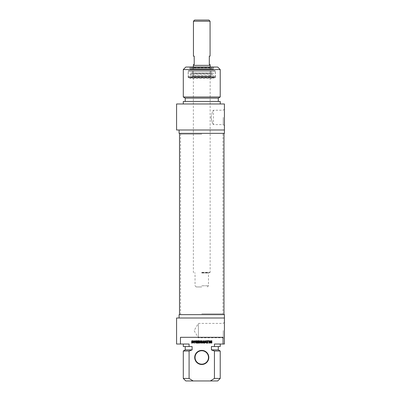 <?xml version="1.0" encoding="UTF-8"?>
<svg xmlns="http://www.w3.org/2000/svg" width="401" height="401" viewBox="0 0 401 401"><rect width="100%" height="100%" fill="white"/><g stroke="black" fill="none" stroke-linecap="round" stroke-linejoin="round"><path stroke-width="0.3" stroke-dasharray="2 1.5" d="M201.758 134.195L180.776 134.195L201.758 134.195M201.758 133.358L179.518 133.358L201.758 133.358M201.758 313.808L222.74 313.808L201.758 313.808M201.758 314.645L223.999 314.645L201.758 314.645M201.758 272.344L210.154 272.344L201.758 272.344M201.758 272.68L209.818 272.68L201.758 272.68M193.367 65.373L210.154 65.373M201.758 285.773L208.475 285.773L201.758 285.773M201.758 286.951L196.219 286.951L201.758 286.951M194.625 20.05L208.891 20.05M210.069 21.223L193.447 21.223M201.758 65.373L210.069 65.373L201.758 65.373M210.069 56.14L209.312 56.14L209.312 64.531L210.069 64.531M193.447 64.531L194.204 64.531L194.204 56.14L193.447 56.14M211.051 117.408C211.944 113.047 212.761 110.651 213.507 110.22C212.761 110.651 211.944 113.047 211.051 117.408C211.944 121.769 212.761 124.165 213.507 124.601C212.761 124.165 211.944 121.769 211.051 117.408M213.507 77.794L190.009 77.794L213.507 77.794L213.507 78.295L190.009 78.295L213.507 78.295L214.014 77.794L189.508 77.794L214.014 77.794M213.257 68.731L190.259 68.731L213.257 68.731L213.593 69.067L189.924 69.067L213.593 69.067L213.593 67.553L189.924 67.553L213.593 67.553L214.099 67.052L189.422 67.052L214.099 67.052M215.021 70.741L188.5 70.741L215.021 70.741L215.357 71.077L188.164 71.077L215.357 71.077L215.357 77.458L188.164 77.458L215.357 77.458L215.021 77.794L188.5 77.794L215.021 77.794M214.48 70.741L188.58 70.741L214.48 70.741M185.813 67.052L217.708 67.052M223.247 117.408L223.247 124.601L223.247 117.408M224.42 117.408L224.42 125.774L224.42 117.408M176.58 103.979L224.42 103.979L224.42 129.999L176.58 129.999M220.224 69.568L183.292 69.568M183.292 96.992L220.224 96.992M179.097 133.358L224.42 133.358M185.227 98.105L218.294 98.105M218.294 101.463L185.227 101.463L218.294 101.463M183.292 101.463L220.224 101.463M220.224 103.979L183.292 103.979L220.224 103.979M210.184 67.378L193.031 67.378L210.184 67.378M210.35 76.285L192.861 76.285L210.35 76.285M192.686 76.285L211.162 76.285L192.686 76.285M212.725 74.315L190.405 74.315L212.725 74.315M212.73 77.122L190.395 77.122L212.73 77.122M188.841 77.122L215.136 77.122L188.841 77.122M188.711 76.621L215.272 76.621L188.711 76.621M210.756 67.052L192.445 67.052L210.756 67.052M211.377 68.731L191.793 68.731L211.377 68.731M210.269 67.052L192.946 67.052L210.269 67.052M210.269 67.378L192.946 67.378L210.269 67.378M210.756 70.741L192.445 70.741L210.756 70.741M210.756 73.117L192.445 73.117L210.756 73.117M192.124 342.765L192.029 342.203L192.465 342.203L192.465 341.873L191.588 341.873L191.673 343.05L193.452 342.935L193.748 341.662L193.377 340.915L191.643 340.77L191.643 341.126L192.686 341.126L193.267 341.567L193.207 342.524L192.761 342.77L192.034 342.675L192.465 341.873L191.588 341.873L191.904 343.121L193.452 342.935L193.698 341.376L193.377 340.915L191.643 340.77L191.643 341.126L192.686 341.126L193.267 341.567L193.207 342.524L192.124 342.765M194.701 341.126L195.623 341.126L195.623 343.121L196.064 343.121L196.064 341.126L196.981 341.126L196.981 340.77L194.701 340.77L194.701 341.126L195.623 341.126L195.623 343.121L196.064 343.121L196.064 341.126L196.981 341.126L196.981 340.77L194.701 340.77L194.701 341.126M199.688 341.231L200.706 343.146L201.703 341.221L201.728 343.121L202.169 343.121L202.169 341.05L201.828 340.745L200.706 342.7L199.853 340.795L199.242 341.05L199.242 343.121L199.688 343.121L199.713 341.221L200.706 343.146L201.703 341.221L201.728 343.121L202.169 343.121L202.169 341.05L201.828 340.745L200.706 342.7L199.853 340.795L199.242 341.05L199.242 343.121L199.688 343.121L199.688 341.231M211.337 341.126L211.447 341.938L210.319 341.847L210.325 341.206L211.367 341.126L211.447 341.938L210.254 341.692L210.325 341.206L211.337 341.126M209.788 341.692L209.989 342.173L211.447 342.289L211.447 343.121L211.893 343.121L211.813 340.865L210.204 340.79L209.788 341.692L209.989 342.173L211.447 342.289L211.447 343.121L211.893 343.121L211.813 340.865L210.204 340.79L209.788 341.692M206.355 342.098L206.32 342.74L204.916 342.77L204.916 343.121L206.585 343.111L206.801 342.775L206.721 340.865L204.926 340.77L204.926 341.126L206.32 341.156L206.355 341.742L204.961 341.742L204.961 342.098L206.355 342.098L206.355 342.649L204.916 342.77L204.916 343.121L206.585 343.111L206.801 342.775L206.721 340.865L204.926 340.77L204.926 341.126L206.355 341.216L206.355 341.742L204.961 341.742L204.961 342.098L206.355 342.098M207.698 342.539L207.628 340.77L207.202 340.77L207.202 342.815L207.548 343.146L208.971 341.326L209.021 343.121L209.447 343.121L209.447 341.066L208.851 340.8L207.668 342.559L207.628 340.77L207.202 340.77L207.202 342.815L207.548 343.146L208.971 341.326L209.021 343.121L209.447 343.121L209.447 341.066L208.851 340.8L207.698 342.539M197.422 342.213L197.868 341.156L198.325 342.213L197.422 342.213L197.868 341.156L198.325 342.213L197.422 342.213M199.142 343.121L197.868 340.745L196.595 343.121L197.066 343.121L197.307 342.529L198.435 342.529L198.675 343.121L199.142 343.121L197.868 340.745L196.595 343.121L197.066 343.121L197.307 342.529L198.435 342.529L198.675 343.121L199.142 343.121M194.535 340.77L194.094 340.77L194.094 343.121L194.535 343.121L194.535 340.77L194.094 340.77L194.094 343.121L194.535 343.121L194.535 340.77M204.154 342.444L203.828 342.77L203.127 342.644L203.016 340.77L202.575 340.77L202.61 342.604L203.593 343.146L204.575 342.604L204.615 340.77L204.169 340.77L204.154 342.444L203.593 342.795L203.026 342.439L203.016 340.77L202.575 340.77L202.61 342.604L203.593 343.146L204.575 342.604L204.615 340.77L204.169 340.77L204.154 342.444M210.36 380.95L214.43 378.434L214.43 351.01L211.407 349.898L211.407 346.539L214.43 346.539L214.43 344.023L223.056 344.023L223.056 337.306L180.46 337.306L180.46 344.023L189.087 344.023L189.087 346.539L192.114 346.539L192.114 349.898L189.087 351.01L189.087 378.434L193.157 380.95L217.708 380.95M201.758 350.399A7.053 7.053 0 0 1 207.863 360.975A7.053 7.053 0 0 1 195.653 360.975A7.053 7.053 0 0 1 201.758 350.399M211.392 342.765L211.487 342.203L211.051 342.203L211.051 341.873L211.934 341.873L211.843 343.05L210.069 342.935L209.768 341.662L210.139 340.915L211.878 340.77L211.878 341.126L210.831 341.126L210.249 341.567L210.309 342.524L211.392 342.765M208.816 341.126L207.893 341.126L207.893 343.121L207.452 343.121L207.452 341.126L206.535 341.126L206.535 340.77L208.816 340.77L208.816 341.126M203.828 341.231L202.811 343.146L201.818 341.221L201.788 343.121L201.347 343.121L201.347 341.05L201.688 340.745L202.811 342.7L203.663 340.795L204.274 341.05L204.274 343.121L203.828 343.121L203.828 341.231M192.179 341.126L192.069 341.938L193.202 341.847L193.192 341.206L192.179 341.126M193.728 341.692L193.528 342.173L192.069 342.289L192.069 343.121L191.628 343.121L191.708 340.865L193.312 340.79L193.728 341.692M197.162 342.098L197.197 342.74L198.6 342.77L198.6 343.121L196.931 343.111L196.721 342.775L196.801 340.865L198.59 340.77L198.59 341.126L197.162 341.246L197.162 341.742L198.555 341.742L198.555 342.098L197.162 342.098M195.823 342.539L195.888 340.77L196.32 340.77L196.32 342.815L195.969 343.146L194.545 341.326L194.5 343.121L194.069 343.121L194.069 341.066L194.67 340.8L195.823 342.539M206.099 342.213L205.648 341.156L205.192 342.213L206.099 342.213M204.375 343.121L205.648 340.745L206.921 343.121L206.455 343.121L206.214 342.529L205.081 342.529L204.841 343.121L204.375 343.121M208.981 340.77L209.422 340.77L209.422 343.121L208.981 343.121L208.981 340.77M199.362 342.444L199.688 342.77L200.39 342.644L200.505 340.77L200.946 340.77L200.911 342.604L199.924 343.146L198.941 342.604L198.906 340.77L199.347 340.77L199.362 342.444M180.46 337.306L223.056 337.306L180.46 337.306M201.758 350.735A6.717 6.717 0 0 0 195.944 360.805A6.717 6.717 0 0 0 207.573 360.805A6.717 6.717 0 0 0 201.758 350.735M214.43 378.434L220.224 378.434M220.224 351.01L214.43 351.01M218.294 349.898L211.407 349.898M211.407 346.539L218.294 346.539L211.407 346.539M220.224 346.539L214.43 346.539M214.43 344.023L220.224 344.023L214.43 344.023M176.58 318.003L224.42 318.003L224.42 344.023L223.056 344.023M180.46 344.023L176.58 344.023M198.4 323.858L198.4 337.782L198.4 323.858M223.247 330.589L223.247 337.782L223.247 330.589M193.157 380.95L185.813 380.95M224.42 330.589L224.42 338.955L224.42 330.589M183.292 378.434L189.087 378.434M189.087 351.01L183.292 351.01M224.42 314.645L179.097 314.645M224.42 318.003L179.097 318.003L224.42 318.003M192.114 349.898L185.227 349.898M192.114 346.539L185.227 346.539L192.114 346.539M189.087 346.539L183.292 346.539M189.087 344.023L183.292 344.023L189.087 344.023M201.758 273.016L208.475 273.016L201.758 273.016M209.878 67.814L193.352 67.814L209.878 67.814M209.888 75.609L193.337 75.609L209.888 75.609M191.598 73.428L212.284 73.428L191.598 73.428M214.806 71.077L188.244 71.077L214.806 71.077M222.966 314.645L222.966 133.358M180.55 314.645L180.55 133.358M209.818 272.68L210.154 272.344L210.154 67.052M193.703 272.68L193.367 272.344L193.367 67.052M196.219 286.951L195.046 285.773L195.046 273.016L194.711 272.68M207.297 286.951L208.475 285.773L208.475 273.016L208.811 272.68M224.42 109.047L223.247 110.22L213.507 110.22L213.507 124.601L223.247 124.601L224.42 125.774M190.009 77.794L190.009 78.295L189.508 77.794M190.259 68.731L189.924 69.067L189.924 67.553L189.422 67.052M188.5 77.794L188.164 77.458L188.164 71.077L188.5 70.741M210.655 76.285L210.179 75.609L211.076 73.117L211.076 70.741L210.169 67.814L210.49 67.378M192.861 76.285L193.337 75.609L192.445 73.117L192.445 70.741L193.352 67.814L193.031 67.378M211.162 76.285L212.284 73.428L212.911 73.007L190.61 73.007L191.232 73.428L192.36 76.285M213.126 77.122L213.116 74.315C213.748 73.809 213.678 73.373 212.911 73.007L190.61 73.007C189.858 73.438 189.788 73.874 190.405 74.315L190.395 77.122M215.136 77.122L215.272 71.077L214.936 70.741M188.38 77.122L188.244 71.077L188.58 70.741M192.445 67.052L191.793 68.731M211.076 67.052L211.723 68.731M192.946 67.052L192.946 67.378M210.57 67.052L210.57 67.378M224.42 322.229L223.247 323.401L198.4 323.401L194.084 330.589L198.4 337.782L223.247 337.782L224.42 338.955"/><path stroke-width="0.6" d="M210.154 67.052L210.154 65.373L193.367 65.373L193.367 67.052M210.069 21.223L208.891 20.05L194.625 20.05L193.447 21.223L210.069 21.223L210.069 56.14L209.312 56.14L209.312 64.531L210.069 64.531L210.069 65.373M193.447 21.223L193.447 56.14L194.204 56.14L194.204 64.531L193.447 64.531L193.447 65.373M220.224 69.568L217.708 67.052L185.813 67.052L183.292 69.568L220.224 69.568L220.224 96.992L183.292 96.992L183.292 69.568M224.42 129.999L224.42 103.979L176.58 103.979L176.58 129.999L224.42 129.999L224.42 133.358L179.097 133.358L179.097 129.999M220.224 96.992L218.294 98.105L185.227 98.105L183.292 96.992M218.294 98.105L218.294 101.463M220.224 103.979L220.224 101.463L183.292 101.463L183.292 103.979M211.392 342.765L211.487 342.203L211.051 342.203L211.051 341.873L211.934 341.873L211.843 343.05L210.069 342.935L209.768 341.662L210.139 340.915L211.878 340.77L211.878 341.126L210.831 341.126L210.249 341.567L210.309 342.524L211.392 342.765M208.816 341.126L207.893 341.126L207.893 343.121L207.452 343.121L207.452 341.126L206.535 341.126L206.535 340.77L208.816 340.77L208.816 341.126M203.828 341.231L202.811 343.146L201.818 341.221L201.788 343.121L201.347 343.121L201.347 341.05L201.688 340.745L202.811 342.7L203.663 340.795L204.274 341.05L204.274 343.121L203.828 343.121L203.828 341.231M192.179 341.126L192.069 341.938L193.202 341.847L193.192 341.206L192.179 341.126M193.728 341.692L193.528 342.173L192.069 342.289L192.069 343.121L191.628 343.121L191.708 340.865L193.312 340.79L193.728 341.692M197.162 342.098L197.197 342.74L198.6 342.77L198.6 343.121L196.931 343.111L196.721 342.775L196.801 340.865L198.59 340.77L198.59 341.126L197.162 341.246L197.162 341.742L198.555 341.742L198.555 342.098L197.162 342.098M195.823 342.539L195.888 340.77L196.32 340.77L196.32 342.815L195.969 343.146L194.545 341.326L194.5 343.121L194.069 343.121L194.069 341.066L194.67 340.8L195.823 342.539M206.099 342.213L205.648 341.156L205.192 342.213L206.099 342.213M204.375 343.121L205.648 340.745L206.921 343.121L206.455 343.121L206.214 342.529L205.081 342.529L204.841 343.121L204.375 343.121M208.981 340.77L209.422 340.77L209.422 343.121L208.981 343.121L208.981 340.77M199.362 342.444L199.688 342.77L200.39 342.644L200.505 340.77L200.946 340.77L200.911 342.604L199.924 343.146L198.941 342.604L198.906 340.77L199.347 340.77L199.362 342.444M180.46 344.023L180.46 337.306L223.056 337.306L223.056 344.023L214.43 344.023L214.43 346.539L211.407 346.539L211.407 349.898L214.43 351.01L214.43 378.434L210.36 380.95L193.157 380.95L189.087 378.434L189.087 351.01L192.114 349.898L192.114 346.539L189.087 346.539L189.087 344.023L176.58 344.023L176.58 318.003L224.42 318.003L224.42 314.645L179.097 314.645L179.097 318.003M201.758 364.499A7.053 7.053 0 0 0 207.863 353.923A7.053 7.053 0 0 0 195.653 353.923A7.053 7.053 0 0 0 201.758 364.499M201.758 364.163A6.717 6.717 0 0 1 195.046 357.451A6.717 6.717 0 0 1 201.758 350.735A6.717 6.717 0 0 1 208.475 357.451A6.717 6.717 0 0 1 201.758 364.163M210.36 380.95L217.708 380.95L220.224 378.434L214.43 378.434M214.43 351.01L220.224 351.01L220.224 378.434M211.407 349.898L218.294 349.898L220.224 351.01M214.43 346.539L220.224 346.539L220.224 344.023M223.056 344.023L224.42 344.023L224.42 318.003M189.087 378.434L183.292 378.434L185.813 380.95L193.157 380.95M183.292 378.434L183.292 351.01L189.087 351.01M183.292 351.01L185.227 349.898L192.114 349.898M183.292 344.023L183.292 346.539L189.087 346.539M179.518 133.358L179.518 314.645M223.999 133.358L223.999 314.645M185.227 98.105L185.227 101.463M218.294 349.898L218.294 346.539M185.227 349.898L185.227 346.539"/></g></svg>
